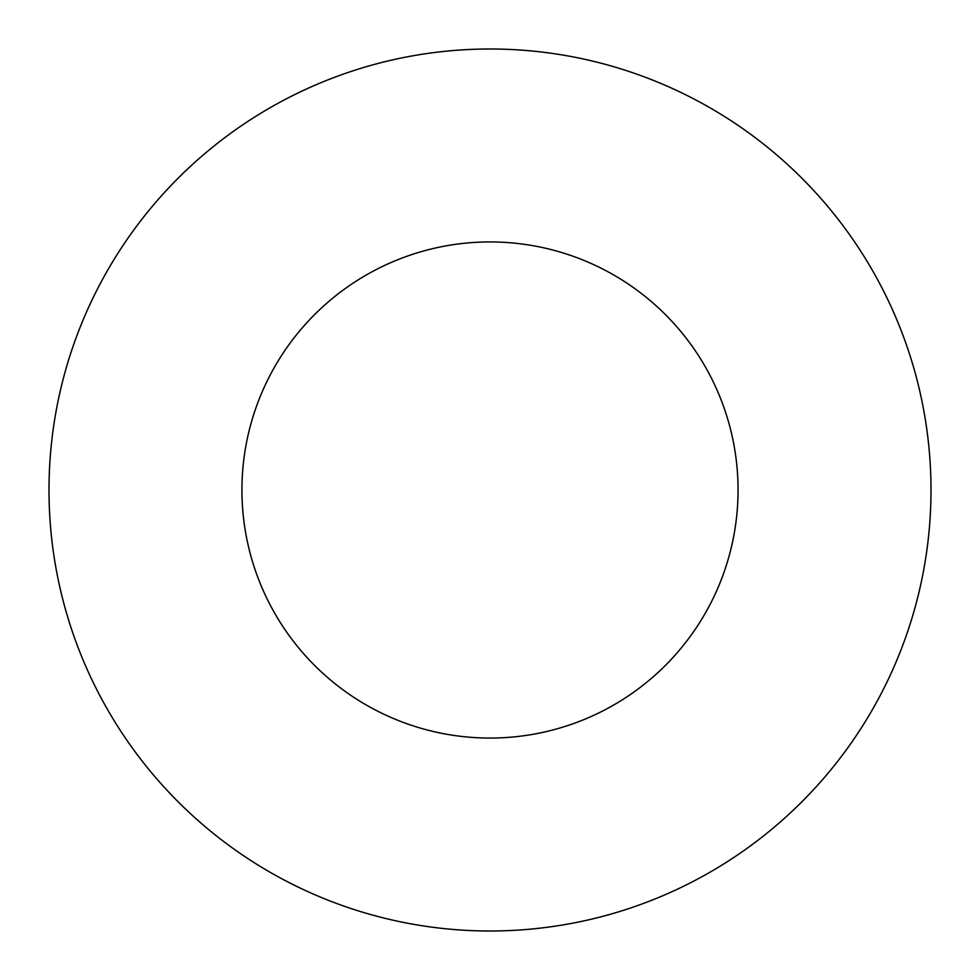 <?xml version="1.0" encoding="UTF-8"?>
<svg xmlns="http://www.w3.org/2000/svg" width="980" height="980" viewBox="0 0 980 980"><rect width="100%" height="100%" fill="white"/><g stroke="black" fill="none" stroke-linecap="round" stroke-linejoin="round"><path stroke-width="1.47" d="M738.062 490A248.063 248.063 0 0 0 490 241.938A248.063 248.063 0 0 0 241.938 490A248.063 248.063 0 0 0 490 738.062A248.063 248.063 0 0 0 738.062 490M931 490A441 441 0 0 0 490 49A441 441 0 0 0 49 490A441 441 0 0 0 490 931A441 441 0 0 0 931 490"/></g></svg>
